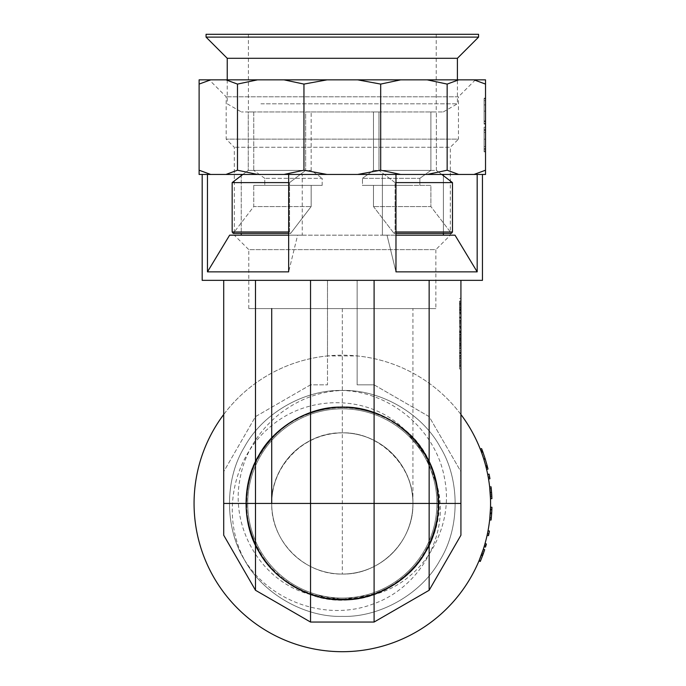 <?xml version="1.0" encoding="UTF-8"?>
<svg xmlns="http://www.w3.org/2000/svg" width="686" height="686" viewBox="0 0 686 686"><rect width="100%" height="100%" fill="white"/><g stroke="black" fill="none" stroke-linecap="round" stroke-linejoin="round"><path stroke-width="0.51" stroke-dasharray="3.43 2.57" d="M342.323 308.589L342.323 432.84C380.044 431.871 413.89 465.717 412.921 503.438A70.598 70.598 0 0 0 342.323 432.84A70.598 70.598 0 0 0 271.716 503.438C270.747 465.717 304.593 431.871 342.323 432.84C380.044 431.871 413.89 465.717 412.921 503.438C413.89 541.168 380.044 575.014 342.323 574.045C304.593 575.014 270.747 541.168 271.716 503.438A70.598 70.598 0 0 0 342.323 574.045A70.598 70.598 0 0 0 412.921 503.438A70.598 70.598 0 0 1 342.323 574.045A70.598 70.598 0 0 1 271.716 503.438A70.598 70.598 0 0 1 342.323 432.84A70.598 70.598 0 0 1 412.921 503.438A70.598 70.598 0 0 1 342.323 574.045A70.598 70.598 0 0 1 271.716 503.438A70.598 70.598 0 0 1 342.323 432.84A70.598 70.598 0 0 1 412.921 503.438C413.89 541.168 380.044 575.014 342.323 574.045L342.323 308.589L271.716 308.589L342.323 308.589M490.576 503.438A148.262 148.262 0 0 0 342.323 355.185A148.262 148.262 0 0 0 194.061 503.438A148.262 148.262 0 0 0 342.323 651.7A148.262 148.262 0 0 0 490.576 503.438M491.939 507.254L491.708 512.639L491.922 508L490.507 507.957A148.262 148.262 0 0 1 490.43 509.99L489.941 517.141A148.262 148.262 0 0 1 489.744 519.165L491.142 519.319L491.562 514.689L490.156 514.586L489.658 519.894A148.262 148.262 0 0 0 489.873 517.87L490.156 514.586M490.524 507.22A148.262 148.262 0 0 1 490.464 509.252L490.524 507.22M487.823 531.873A148.262 148.262 0 0 1 487.111 535.32A148.262 148.262 0 0 0 487.463 533.648A148.262 148.262 0 0 0 488.038 530.767L487.823 531.873L489.212 532.139A149.668 149.668 0 0 1 488.492 535.62L487.111 535.32M486.391 543.998L485.945 545.542L484.59 545.138L484.136 546.665L484.873 544.152M483.287 553.731L483.416 553.37A149.668 149.668 0 0 1 480.577 560.771A149.668 149.668 0 0 0 482.944 554.674L481.623 554.185A148.262 148.262 0 0 1 479.265 560.23A148.262 148.262 0 0 0 482.069 552.933L482.095 552.873M481.623 554.185L478.991 560.908M483.33 549.229A148.262 148.262 0 0 1 482.79 550.849L479.643 559.322L480.989 559.759M480.414 557.384L480.997 555.857M484.676 549.666A149.668 149.668 0 0 1 484.127 551.304L480.946 559.862L482.635 555.531L481.306 555.043L482.035 553.027M223.713 535.226L255.492 590.269L310.535 622.048L374.102 622.048L429.144 590.269L460.923 535.226L460.923 471.659L429.144 416.616L374.102 384.837L357.14 384.837L357.14 280.351L460.923 280.351L310.535 280.351L357.14 280.351L357.14 384.837L374.102 384.837L374.102 280.351M223.713 414.49A148.262 148.262 0 0 1 327.496 355.931L327.496 384.837L310.535 384.837L255.492 416.616L223.713 471.659L223.713 503.438M460.923 414.49A148.262 148.262 0 0 0 357.14 355.931L327.496 355.931L327.496 280.351L327.496 384.837L310.535 384.837L310.535 280.351L255.492 280.351L310.535 280.351M459.517 301.394L459.517 310.089L459.517 303.907L460.923 303.881L460.923 298.401L460.923 310.089L460.923 303.907L459.517 303.907L459.517 301.394L460.923 301.394M460.923 314.154L460.923 307.534L460.923 317.052L460.923 310.192L460.923 314.154L459.517 314.154L459.517 313.391L460.923 313.391M460.923 320.825L460.923 317.189L460.923 320.825L459.517 320.825L459.517 318.167L460.923 318.167M460.923 323.955L460.923 330.935L460.923 323.955L459.517 323.955L459.517 323.329L460.923 323.329M459.517 335.24L459.517 339.802L459.517 333.164L460.923 333.164L460.923 335.24L460.923 331.51L460.923 339.802L460.923 333.164L460.923 333.808L459.517 333.808L459.517 335.24L460.923 335.24M460.923 330.163L460.923 331.51L459.517 331.51L459.517 330.163L460.923 330.163M460.923 344.929L460.923 338.309L460.923 347.828L460.923 340.968L460.923 344.929L459.517 344.929L459.517 344.175L460.923 344.175M460.923 351.06L460.923 345.607L460.923 353.419L460.923 351.06L459.517 351.06L459.517 348.437L460.923 348.437M460.923 359.601L460.923 353.453L460.923 364.823L460.923 359.601L459.517 359.601L459.517 356.703L460.923 356.703M460.923 363.451L460.923 368.999L460.923 363.451L459.517 363.451L459.517 365.758L460.923 365.758M460.923 356.025L460.923 305.201L460.923 364.961L460.923 356.025L459.517 356.025L459.517 305.201L460.923 305.201M374.102 384.837L429.144 416.616L460.923 471.659L460.923 280.351M460.923 311.993L460.923 362.808L460.923 303.049L460.923 311.993L459.517 311.993L459.517 362.808L460.923 362.808M310.535 384.837L255.492 416.616L223.713 471.659L223.713 280.351L255.492 280.351L223.713 280.351M489.658 486.974L490.293 494.22M490.121 491.871L490.499 498.671M487.926 475.518A148.262 148.262 0 0 1 488.543 478.982A148.262 148.262 0 0 0 487.712 474.42L487.926 475.518L489.307 475.252A149.668 149.668 0 0 1 489.941 478.751L488.543 478.982M481.529 452.443L483.75 458.985A148.262 148.262 0 0 1 483.87 459.354L485.765 465.966M480.269 449.133L481.169 451.482A148.262 148.262 0 0 1 481.255 451.714L485.954 466.703A148.262 148.262 0 0 1 486.014 466.943L486.614 469.404A148.262 148.262 0 0 0 486.211 467.732M429.144 416.616L429.144 280.351M255.492 416.616L255.492 280.351M202.181 280.351L482.455 280.351M482.455 174.45L477.173 174.45L482.455 174.45M395.976 174.45L288.66 174.45L443.388 174.45L382.385 174.45L395.976 174.45L395.976 271.853L387.015 235.169L382.385 235.169L382.385 174.45L382.385 235.169L455.007 235.169L395.976 235.169M207.464 174.45L302.252 174.45L207.464 174.45L207.464 271.853L288.66 271.853L288.66 174.45M199.112 170.214L199.112 174.45L485.525 174.45L485.525 84.086L473.992 79.85L199.112 79.85L199.112 170.214L210.645 174.45M443.388 174.45L477.173 174.45L443.388 174.45L443.388 235.169M288.66 235.169L297.621 235.169L288.66 271.853L297.621 235.169L302.252 235.169L241.249 235.169L302.252 235.169L302.252 174.45L302.252 235.169L229.63 235.169L241.249 235.169L234.303 235.169L234.303 147.267L226.183 139.147L458.454 139.147L450.333 147.267L234.303 147.267L450.333 147.267L450.333 235.169L435.859 249.635L248.778 249.635L234.303 235.169L241.249 235.169L241.249 174.45M302.252 235.169L382.385 235.169L302.252 235.169M475.398 79.85L458.454 96.795L226.183 96.795L458.454 96.795L458.454 139.147L226.183 139.147L226.183 96.795L209.239 79.85L475.398 79.85L209.239 79.85M248.778 308.589L248.778 249.635L435.859 249.635L435.859 308.589L248.778 308.589L435.859 308.589M241.249 235.169L229.63 235.169L207.464 271.853M477.173 271.853L455.007 235.169L387.015 235.169L395.976 271.853L477.173 271.853L477.173 174.45M473.992 79.85L485.525 79.85L485.525 84.086M485.525 151.855L485.525 127.15L485.525 151.855L485.525 127.15L485.525 151.855L484.11 151.855L484.11 127.15L484.11 151.855L484.11 127.15L484.11 151.855L485.525 151.855M485.525 123.489L485.525 98.775L485.525 123.489L484.11 123.489L484.11 98.775L484.11 123.489L485.525 123.489M485.525 111.123L485.525 124.123L485.525 98.141L485.525 111.123L484.11 111.123L484.11 124.123L484.11 100.679L484.11 121.585L484.11 111.132L485.525 111.132L484.11 111.123L485.525 111.132L485.525 121.585L485.525 100.679L485.525 111.132M288.66 182.605L232.16 182.605L241.249 175.65L241.249 233.386M443.388 233.386L443.388 175.65L452.477 182.605L395.067 182.605L378.972 170.377L436.382 170.377L436.382 111.955L241.361 111.955L253.743 111.955L248.418 111.955L253.743 111.955L253.743 170.377L311.152 170.377L253.743 170.377L253.743 111.955L248.255 111.955L248.255 170.377L242.835 174.45L248.255 170.377L305.664 170.377L305.664 111.955L311.152 111.955L311.152 170.377L322.171 178.326L311.152 170.377L311.152 111.955L373.484 111.955L305.664 111.955L305.664 170.377L289.569 182.605L305.664 170.377L248.255 170.377L248.255 111.955L443.276 111.955L430.894 111.955L436.382 111.955L436.382 170.377L441.801 174.45L436.382 170.377L378.972 170.377L395.067 182.605L395.976 182.605M473.992 174.45L485.525 170.214M427.181 174.45L447.152 170.214L458.685 174.45M357.629 174.45L380.687 170.214L400.667 174.45M283.97 174.45L303.949 170.214L327.008 174.45M225.951 174.45L237.485 170.214L257.456 174.45M237.485 170.214L237.485 84.086L225.951 79.85M210.645 79.85L199.112 84.086M303.949 170.214L303.949 84.086L283.97 79.85M257.456 79.85L237.485 84.086M380.687 170.214L380.687 84.086L357.629 79.85M327.008 79.85L303.949 84.086M447.152 170.214L447.152 84.086L427.181 79.85M400.667 79.85L380.687 84.086M458.685 79.85L447.152 84.086M485.525 132.407L484.11 132.407M485.525 127.15L484.11 127.15M485.525 146.555L484.11 146.555M485.525 150.971L484.11 150.971M485.525 139.189L484.11 139.189M484.11 149.325L484.11 129.68L484.11 149.325L485.525 149.325L485.525 129.68L485.525 149.325L484.11 149.325L485.525 149.325M484.11 130.314L485.525 130.314M484.11 139.198L485.525 139.198M484.11 148.63L485.525 148.63M484.11 129.68L485.525 129.68M485.525 98.775L484.11 98.775L485.525 98.775M485.525 120.95L484.11 120.95L485.525 120.95M485.525 124.123L484.11 124.123M485.525 98.141L484.11 98.141M484.11 100.679L485.525 100.679M484.11 104.915L485.525 104.915M484.11 121.585L485.525 121.585M459.517 305.201L459.517 364.961L460.923 364.961M459.517 364.961L459.517 356.025M459.517 362.808L459.517 303.049L460.923 303.049M459.517 303.049L459.517 311.993M459.517 365.758L459.517 368.999L459.517 366.693L460.923 366.693M459.517 366.693L459.517 363.451M459.517 368.999L460.923 368.999M459.517 356.703L459.517 364.823L459.517 360.476L460.923 360.476M459.517 360.476L459.517 359.601M459.517 353.453L460.923 353.453M459.517 355.528L460.923 355.528M459.517 357.74L460.923 357.74M459.517 358.581L460.923 358.581M459.517 361.573L460.923 361.573M459.517 364.823L460.923 364.823M459.517 362.757L460.923 362.757M459.517 348.437L459.517 353.419L460.923 353.419M459.517 353.419L459.517 351.06M459.517 346.233L460.923 346.233M459.517 345.607L460.923 345.607M459.517 352.295L460.923 352.295M459.517 352.921L460.923 352.921M459.517 350.795L460.923 350.795M459.517 344.175L459.517 338.309L459.517 347.828L459.517 340.968L460.923 340.968M459.517 340.968L459.517 344.929M459.517 340.479L460.923 340.479M459.517 339.862L460.923 339.862M459.517 343.557L460.923 343.557M459.517 342.897L460.923 342.897M459.517 338.935L460.923 338.935M459.517 338.309L460.923 338.309M459.517 344.586L460.923 344.586M459.517 347.828L460.923 347.828M459.517 341.551L460.923 341.551M459.517 334.777L460.923 334.777M459.517 333.164L459.517 333.808L459.517 333.164M459.517 334.331L460.923 334.331M459.517 331.887L460.923 331.887M459.517 332.787L460.923 332.787M459.517 336.56L460.923 336.56M459.517 339.802L460.923 339.802M459.517 337.392L460.923 337.392M459.517 323.329L459.517 330.935L459.517 327.333L460.923 327.333M459.517 327.333L459.517 323.955M459.517 326.699L460.923 326.699M459.517 325.996L460.923 325.996M459.517 322.394L460.923 322.394M459.517 321.768L460.923 321.768M459.517 327.694L460.923 327.694M459.517 330.935L460.923 330.935M459.517 328.62L460.923 328.62M459.517 318.167L459.517 323.732L459.517 317.189L460.923 317.189M459.517 317.189L459.517 320.825M459.517 320.482L460.923 320.482M459.517 323.732L460.923 323.732M459.517 317.772L460.923 317.772M459.517 313.391L459.517 307.534L459.517 317.052L459.517 310.192L460.923 310.192M459.517 310.192L459.517 314.154M459.517 309.703L460.923 309.703M459.517 309.086L460.923 309.086M459.517 312.773L460.923 312.773M459.517 312.121L460.923 312.121M459.517 308.16L460.923 308.16M459.517 307.534L460.923 307.534M459.517 313.802L460.923 313.802M459.517 317.052L460.923 317.052M459.517 310.775L460.923 310.775M459.517 304.67L460.923 304.67M459.517 302.697L460.923 302.697M459.517 298.401L460.923 298.401M459.517 301.077L460.923 301.077M459.517 303.272L460.923 303.272M459.517 306.402L460.923 306.402M459.517 305.244L460.923 305.244M459.517 310.089L460.923 310.089M459.517 307.422L460.923 307.422M486.014 466.943L487.386 466.6L487.995 469.078M485.954 466.703L487.317 466.351A149.668 149.668 0 0 1 487.386 466.6M483.81 459.157L485.156 458.737L487.317 466.351M481.255 451.714L482.584 451.217L485.156 458.737M481.169 451.482L482.498 450.985A149.668 149.668 0 0 1 482.584 451.217M481.581 448.618L482.498 450.985M489.641 477.053L488.252 477.302M489.092 474.146L489.307 475.252M491.065 486.82L491.802 496.012L491.468 490.936L490.061 491.056M491.485 491.159L491.622 492.925L490.207 493.02M491.802 496.012L490.396 496.081M491.622 492.925L491.913 498.628M491.733 494.683L490.318 494.76M490.07 491.15L489.838 488.672L491.245 488.535L491.845 496.896L490.439 496.964L490.181 492.668L491.596 492.565L491.399 490.207M491.673 493.697L491.596 492.565M489.838 488.672L490.198 492.814L491.605 492.711M490.198 492.814L490.439 496.964M491.922 508A149.668 149.668 0 0 1 491.845 510.05L491.639 513.668L490.233 513.565M491.845 510.05L490.43 509.99M491.639 513.668L491.348 517.27L489.941 517.141M491.348 517.27A149.668 149.668 0 0 1 491.142 519.319M491.562 514.689L491.065 520.057M491.708 512.639L490.293 512.553M488.852 533.931L487.463 533.648M489.427 531.033L489.212 532.139M485.945 545.542L485.491 547.076M480.577 560.771L479.265 560.23L480.577 560.771M482.944 554.674L483.296 553.696L481.966 553.225M483.296 553.696L482.524 555.823L481.203 555.334M482.524 555.823L480.286 561.457M484.127 551.304L482.79 550.849M482.712 555.308L481.392 554.82M482.069 552.933L483.407 553.405L484.05 551.535L482.712 551.081M482.764 555.171L483.158 554.091M436.922 503.438A94.599 94.599 0 0 1 342.323 598.046A94.599 94.599 0 0 1 247.715 503.438A94.599 94.599 0 0 0 342.323 598.046A94.599 94.599 0 0 0 436.922 503.438A94.599 94.599 0 0 0 342.323 408.839A94.599 94.599 0 0 0 247.715 503.438A94.599 94.599 0 0 1 342.323 408.839A94.599 94.599 0 0 1 436.922 503.438M244.49 559.922C270.361 601.836 326.639 621.602 372.781 604.117C419.438 588.073 450.136 535.183 437.488 486.76L425.414 455.47L404.346 429.367C368.914 394.287 307.602 394.287 270.421 426.675C232.194 457.974 221.089 516.318 244.49 559.922C224.519 527.551 224.519 479.334 244.49 446.963C262.541 413.478 304.292 389.374 342.323 390.48C380.344 389.374 422.096 413.478 440.146 446.963C460.117 479.334 460.117 527.551 440.146 559.922C422.096 593.407 380.344 617.511 342.323 616.397C304.292 617.511 262.541 593.407 244.49 559.922C224.519 527.551 224.519 479.334 244.49 446.963C262.541 413.478 304.292 389.374 342.323 390.48C380.344 389.374 422.096 413.478 440.146 446.963C460.117 479.334 460.117 527.551 440.146 559.922C422.096 593.407 380.344 617.511 342.323 616.397C304.292 617.511 262.541 593.407 244.49 559.922C224.519 527.551 224.519 479.334 244.49 446.963C262.541 413.478 304.292 389.374 342.323 390.48C380.344 389.374 422.096 413.478 440.146 446.963C460.117 479.334 460.117 527.551 440.146 559.922C422.096 593.407 380.344 617.511 342.323 616.397C304.292 617.511 262.541 593.407 244.49 559.922C224.519 527.551 224.519 479.334 244.49 446.963C262.541 413.478 304.292 389.374 342.323 390.48C380.344 389.374 422.096 413.478 440.146 446.963C460.117 479.334 460.117 527.551 440.146 559.922C422.096 593.407 380.344 617.511 342.323 616.397C304.292 617.511 262.541 593.407 244.49 559.922C224.519 527.551 224.519 479.334 244.49 446.963C262.541 413.478 304.292 389.374 342.323 390.48C380.344 389.374 422.096 413.478 440.146 446.963C460.117 479.334 460.117 527.551 440.146 559.922C422.096 593.407 380.344 617.511 342.323 616.397C304.292 617.511 262.541 593.407 244.49 559.922C224.519 527.551 224.519 479.334 244.49 446.963C262.541 413.478 304.292 389.374 342.323 390.48C380.344 389.374 422.096 413.478 440.146 446.963C460.117 479.334 460.117 527.551 440.146 559.922C422.096 593.407 380.344 617.511 342.323 616.397C304.292 617.511 262.541 593.407 244.49 559.922C224.519 527.551 224.519 479.334 244.49 446.963C262.541 413.478 304.292 389.374 342.323 390.48C380.344 389.374 422.096 413.478 440.146 446.963C460.117 479.334 460.117 527.551 440.146 559.922C422.096 593.407 380.344 617.511 342.323 616.397C304.292 617.511 262.541 593.407 244.49 559.922C224.519 527.551 224.519 479.334 244.49 446.963C262.541 413.478 304.292 389.374 342.323 390.48C391.552 391.929 436.81 430.791 444.734 479.488C454.175 527.911 423.716 580.948 375.456 594.196L342.323 599.393L309.18 594.196C261.092 581.051 230.427 527.954 239.886 479.557C247.878 430.808 292.862 392.015 342.323 390.48M260.946 103.809L457.399 103.809L260.946 103.809M206.066 34.3L478.571 34.3M206.066 37.121L478.571 37.121M227.238 58.301L457.399 58.301M288.66 231.979L289.569 231.979L289.569 182.605L289.569 231.979L232.16 231.979L233.223 233.386L253.743 206.563L253.743 185.383L322.171 185.383L322.171 178.326L264.762 178.326L322.171 178.326L322.171 185.383L311.152 185.383L311.152 206.563L290.632 233.386L289.569 231.979L290.632 233.386L288.66 233.386M373.484 170.377L430.894 170.377L419.875 178.326L419.875 185.383L430.894 185.383L430.894 206.563L451.414 233.386L452.477 231.979L395.067 231.979L394.004 233.386L451.414 233.386L430.894 206.563L373.484 206.563L430.894 206.563L430.894 185.383L362.465 185.383L419.875 185.383L419.875 178.326L362.465 178.326L419.875 178.326L430.894 170.377L373.484 170.377L373.484 111.955L378.972 111.955L378.972 170.377L378.972 111.955L373.484 111.955L373.484 170.377L362.465 178.326L373.484 170.377M275.926 34.3L436.219 34.3L275.926 34.3M408.71 185.383L362.465 185.383L362.465 178.326L362.465 185.383L408.71 185.383M430.894 111.955L436.219 111.955L430.894 111.955L430.894 170.377L430.894 111.955M264.762 178.326L253.743 170.377L264.762 178.326L264.762 185.383L264.762 178.326M253.743 185.383L322.171 185.383L253.743 185.383L253.743 206.563L311.152 206.563L253.743 206.563L233.223 233.386L290.632 233.386L311.152 206.563L311.152 185.383L253.743 185.383M373.484 206.563L373.484 185.383L373.484 206.563L394.004 233.386L373.484 206.563M395.976 233.386L394.004 233.386L395.067 231.979L395.067 182.605L395.067 231.979L395.976 231.979M232.16 231.979L232.16 182.605M452.477 182.605L452.477 231.979M491.287 488.955L489.881 489.092M309.18 594.196C350.657 611.097 404.346 591.306 425.989 551.75C443.079 524.061 443.079 482.824 425.989 455.135C410.554 426.495 374.839 405.872 342.323 406.824C309.798 405.872 274.083 426.495 258.648 455.135C241.558 482.824 241.558 524.061 258.648 551.75C274.083 580.39 309.798 601.013 342.323 600.061C374.839 601.013 410.554 580.39 425.989 551.75C443.079 524.061 443.079 482.824 425.989 455.135C410.554 426.495 374.839 405.872 342.323 406.824C309.798 405.872 274.083 426.495 258.648 455.135C241.558 482.824 241.558 524.061 258.648 551.75C274.083 580.39 309.798 601.013 342.323 600.061C374.839 601.013 410.554 580.39 425.989 551.75C443.079 524.061 443.079 482.824 425.989 455.135C410.554 426.495 374.839 405.872 342.323 406.824C309.798 405.872 274.083 426.495 258.648 455.135C241.558 482.824 241.558 524.061 258.648 551.75C274.083 580.39 309.798 601.013 342.323 600.061C374.839 601.013 410.554 580.39 425.989 551.75C443.079 524.061 443.079 482.824 425.989 455.135C410.554 426.495 374.839 405.872 342.323 406.824C309.798 405.872 274.083 426.495 258.648 455.135C241.558 482.824 241.558 524.061 258.648 551.75C274.083 580.39 309.798 601.013 342.323 600.061C374.839 601.013 410.554 580.39 425.989 551.75C443.079 524.061 443.079 482.824 425.989 455.135C410.554 426.495 374.839 405.872 342.323 406.824C309.798 405.872 274.083 426.495 258.648 455.135C241.558 482.824 241.558 524.061 258.648 551.75C274.083 580.39 309.798 601.013 342.323 600.061C374.839 601.013 410.554 580.39 425.989 551.75C443.079 524.061 443.079 482.824 425.989 455.135C410.554 426.495 374.839 405.872 342.323 406.824C309.798 405.872 274.083 426.495 258.648 455.135C241.558 482.824 241.558 524.061 258.648 551.75C274.083 580.39 309.798 601.013 342.323 600.061C374.839 601.013 410.554 580.39 425.989 551.75C443.079 524.061 443.079 482.824 425.989 455.135C410.554 426.495 374.839 405.872 342.323 406.824C309.798 405.872 274.083 426.495 258.648 455.135C241.558 482.824 241.558 524.061 258.648 551.75C274.083 580.39 309.798 601.013 342.323 600.061C399.818 601.322 449.459 544.598 437.488 486.76M375.456 594.196C397.794 585.51 414.636 571.361 425.989 551.75C443.079 524.061 443.079 482.824 425.989 455.135C410.554 426.495 374.839 405.872 342.323 406.824C309.798 405.872 274.083 426.495 258.648 455.135C241.558 482.824 241.558 524.061 258.648 551.75C274.083 580.39 309.798 601.013 342.323 600.061C374.839 601.013 410.554 580.39 425.989 551.75C443.079 524.061 443.079 482.824 425.989 455.135C410.554 426.495 374.839 405.872 342.323 406.824C309.798 405.872 274.083 426.495 258.648 455.135C241.558 482.824 241.558 524.061 258.648 551.75C274.083 580.39 309.798 601.013 342.323 600.061C374.839 601.013 410.554 580.39 425.989 551.75C443.079 524.061 443.079 482.824 425.989 455.135C410.554 426.495 374.839 405.872 342.323 406.824C309.798 405.872 274.083 426.495 258.648 455.135C241.558 482.824 241.558 524.061 258.648 551.75C274.083 580.39 309.798 601.013 342.323 600.061C374.839 601.013 410.554 580.39 425.989 551.75C443.079 524.061 443.079 482.824 425.989 455.135C410.554 426.495 374.839 405.872 342.323 406.824C309.798 405.872 274.083 426.495 258.648 455.135C241.558 482.824 241.558 524.061 258.648 551.75C274.083 580.39 309.798 601.013 342.323 600.061C374.839 601.013 410.554 580.39 425.989 551.75C443.079 524.061 443.079 482.824 425.989 455.135C410.554 426.495 374.839 405.872 342.323 406.824C309.798 405.872 274.083 426.495 258.648 455.135C241.558 482.824 241.558 524.061 258.648 551.75C274.083 580.39 309.798 601.013 342.323 600.061C374.839 601.013 410.554 580.39 425.989 551.75C443.079 524.061 443.079 482.824 425.989 455.135C410.554 426.495 374.839 405.872 342.323 406.824C309.798 405.872 274.083 426.495 258.648 455.135C241.558 482.824 241.558 524.061 258.648 551.75C274.083 580.39 309.798 601.013 342.323 600.061C374.839 601.013 410.554 580.39 425.989 551.75C443.079 524.061 443.079 482.824 425.989 455.135C410.554 426.495 374.839 405.872 342.323 406.824C309.798 405.872 274.083 426.495 258.648 455.135C241.558 482.824 241.558 524.061 258.648 551.75C274.083 580.39 309.798 601.013 342.323 600.061C374.839 601.013 410.554 580.39 425.989 551.75C449.424 513.222 439.717 456.833 404.346 429.367M271.716 503.438L271.716 503.438C271.973 481.949 280.703 463.779 297.887 448.936C310.389 438.646 325.207 433.286 342.323 432.84C380.19 431.691 414.112 467.389 412.921 503.438L412.921 308.589M459.517 332.607L460.923 332.607M342.323 599.393C395.496 601.228 443.593 549.82 438.062 497.239C436.759 444.382 382.454 399.612 329.949 408.29C272.565 413.426 230.882 479.78 251.076 533.133C266.151 588.159 338.893 617.271 388.319 587.645C435.979 563.721 453.48 495.301 423.193 451.817C396.508 406.043 327.076 393.104 285.307 426.263C237.69 458.591 233.403 536.675 276.827 573.565C316.589 614.373 394.21 604.76 423.202 555.06C453.352 511.224 435.91 443.062 388.636 419.412C343.403 392.075 276.458 413.718 255.492 462.613C228.918 513.694 262.309 584.506 318.09 596.288C372.524 613.258 436.245 567.802 438.028 510.238C443.653 457.202 395.53 405.503 342.58 407.493C289.646 405.212 241.24 456.653 246.574 509.715C248.04 567.288 311.521 613.095 366.05 596.408C421.899 584.935 455.667 514.286 429.359 463.067C408.65 414.061 341.817 392.066 296.438 419.172C249.044 442.573 231.251 510.65 261.169 554.64C289.895 604.486 367.464 614.502 407.441 573.916C451.054 537.258 447.186 459.157 399.749 426.581C358.169 393.189 288.66 405.752 261.726 451.379C231.208 494.692 248.323 563.206 295.863 587.396C345.127 617.289 418.023 588.571 433.398 533.622C453.883 480.38 412.552 413.795 355.194 408.359C311.538 401.19 263.818 431.1 251.445 472.645C237.107 513.745 254.206 560.685 288.84 583.16C322.763 606.681 372.678 604.7 405.28 575.837C439.04 548.629 448.593 493.08 425.414 455.47M443.276 111.955L457.399 103.809L457.399 79.85M248.418 34.3L248.418 111.955M436.219 34.3L436.219 111.955M227.238 79.85L227.238 103.809L241.361 111.955"/><path stroke-width="1.03" d="M489.744 519.165L490.507 507.957M484.419 545.73L485.028 543.612L486.391 543.998L485.945 545.542L484.59 545.138M482.764 555.171L480.286 561.457L478.991 560.908L483.33 549.229L484.676 549.666L482.747 555.214L481.426 554.725M479.643 559.322L480.414 557.384M480.997 555.857L481.306 555.043M223.713 414.49A148.262 148.262 0 0 0 342.323 651.7A148.262 148.262 0 0 0 460.923 414.49M223.713 535.226L255.492 590.269L310.535 622.048L374.102 622.048L429.144 590.269L460.923 535.226L460.923 503.438L223.713 503.438L223.713 535.226L223.713 280.351M460.923 503.438L460.923 280.351M490.293 494.22L490.25 493.646M490.233 493.371L490.121 491.871M491.596 492.617L491.913 498.628L490.499 498.671L489.658 486.974L491.065 486.82L491.596 492.617L490.19 492.72M483.75 458.985L485.096 458.557L482.858 451.963L481.529 452.443L480.895 450.736L482.215 450.239A149.668 149.668 0 0 0 481.581 448.618L480.269 449.133A148.262 148.262 0 0 1 480.895 450.736M487.129 465.605L487.583 467.398L486.211 467.732L485.765 465.966L487.129 465.605L485.216 458.934L483.87 459.354M482.455 174.45L482.455 280.351L202.181 280.351L202.181 174.45M395.976 235.169L455.007 235.169L477.173 271.853L477.173 174.45M477.173 271.853L395.976 271.853L395.976 174.45M207.464 174.45L207.464 271.853L288.66 271.853L288.66 174.45M473.992 174.45L199.112 174.45L199.112 84.086L210.645 79.85L485.525 79.85L485.525 170.214L473.992 174.45L485.525 174.45L485.525 170.214M241.249 174.45L241.249 175.65L242.835 174.45L232.16 182.605L288.66 182.605M241.249 233.386L241.249 235.169M443.388 235.169L443.388 233.386M395.976 182.605L452.477 182.605L441.801 174.45L443.388 175.65L443.388 174.45M199.112 84.086L199.112 79.85L210.645 79.85M207.464 271.853L229.63 235.169L288.66 235.169M400.667 174.45L380.687 170.214L357.629 174.45M458.685 174.45L447.152 170.214L427.181 174.45M210.645 174.45L199.112 170.214M257.456 174.45L237.485 170.214L225.951 174.45M327.008 174.45L303.949 170.214L283.97 174.45M237.485 170.214L237.485 84.086L257.456 79.85M303.949 170.214L303.949 84.086L327.008 79.85M283.97 79.85L303.949 84.086M225.951 79.85L237.485 84.086M447.152 170.214L447.152 84.086L458.685 79.85M473.992 79.85L485.525 84.086M380.687 170.214L380.687 84.086L400.667 79.85M427.181 79.85L447.152 84.086M357.629 79.85L380.687 84.086M429.144 590.269L429.144 280.351M374.102 622.048L374.102 280.351M310.535 622.048L310.535 280.351M255.492 590.269L255.492 280.351M486.614 469.404L487.995 469.078A149.668 149.668 0 0 0 487.583 467.398M482.858 451.963L482.215 450.239M487.712 474.42L489.092 474.146A149.668 149.668 0 0 1 489.641 477.053A149.668 149.668 0 0 1 489.941 478.751L488.543 478.982M489.641 477.053L488.252 477.302M491.399 490.207L491.245 488.535M491.828 496.424L491.751 494.949M491.742 494.803L491.708 494.254M490.181 492.668L490.07 491.15M489.873 517.87L491.279 518.007A149.668 149.668 0 0 1 491.065 520.057L489.658 519.894M491.279 518.007L491.639 513.668L490.233 513.565M491.639 513.668L491.871 509.312L490.464 509.252M490.524 507.22L491.939 507.254A149.668 149.668 0 0 1 491.871 509.312M488.038 530.767L489.427 531.033A149.668 149.668 0 0 1 488.492 535.62L487.111 535.32M488.852 533.931L487.463 533.648M484.136 546.665L485.491 547.076L485.945 545.542M482.944 554.674L483.278 553.765M483.416 553.37L484.05 551.535M288.66 231.979L232.16 231.979L232.16 182.605M478.571 34.3L206.066 34.3L206.066 37.121L478.571 37.121L478.571 34.3M478.571 37.121L457.399 58.301L227.238 58.301L227.238 79.85M288.66 233.386L233.223 233.386L232.16 231.979M395.976 231.979L452.477 231.979L451.414 233.386L395.976 233.386M452.477 231.979L452.477 182.605M271.716 308.589L271.716 503.438M457.399 58.301L457.399 79.85M227.238 58.301L206.066 37.121"/></g></svg>
